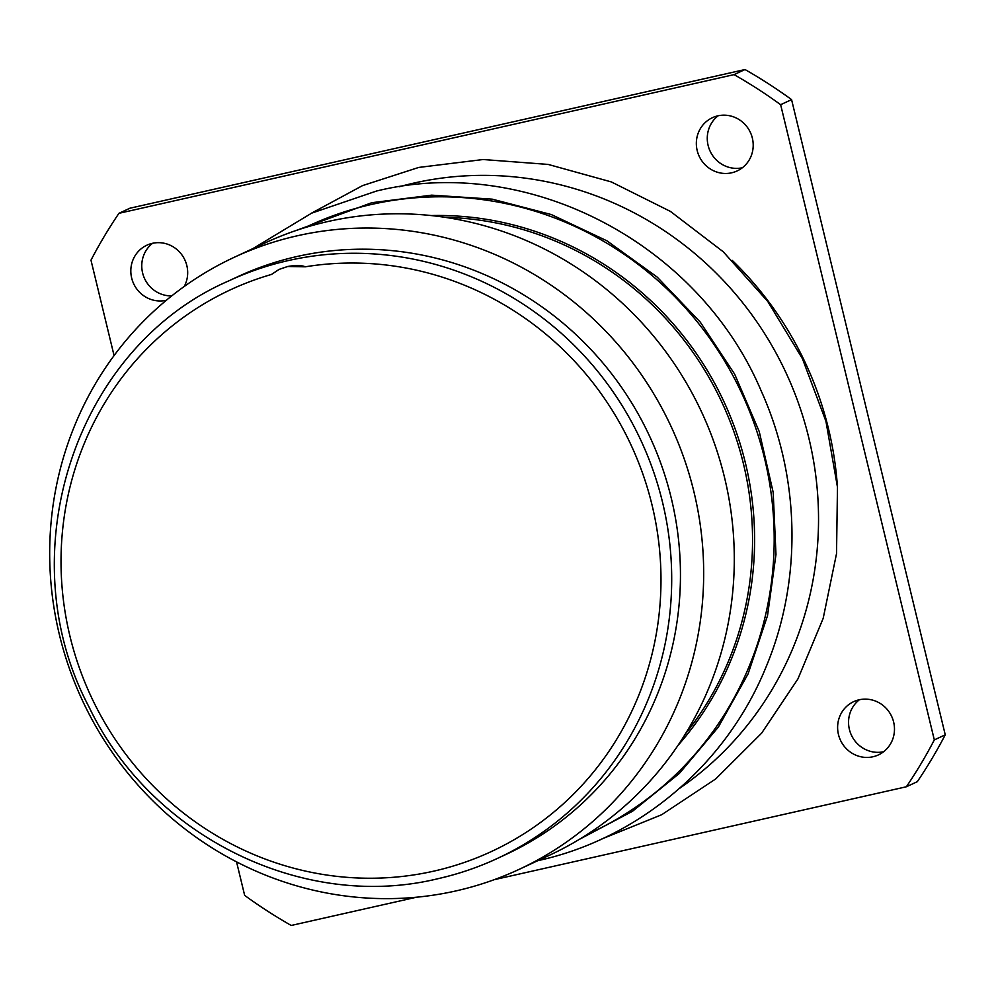 <?xml version="1.0" encoding="UTF-8"?>
<svg xmlns="http://www.w3.org/2000/svg" width="995" height="995" viewBox="0 0 995 995"><rect width="100%" height="100%" fill="white"/><g stroke="black" fill="none" stroke-linecap="round" stroke-linejoin="round"><path stroke-width="1.49" d="M287.455 266.585L279.085 269.409L271.535 274.421A309.681 297.828 65 0 0 72.2 644.934A309.681 297.828 65 0 0 433.708 871.16A309.681 297.828 65 0 0 654.026 513.768A309.681 297.828 65 0 0 305.303 266.809L287.642 266.498L279.135 269.384M305.303 266.809C301.647 265.217 295.764 265.118 287.642 266.498M228.788 280.876C75.334 347.18 7.674 553.916 89.065 707.047C150.917 836.447 303.363 911.582 437.837 878.734C458.496 874.07 478.421 867.267 497.587 858.349A318.487 306.298 65 0 0 653.23 470.722A318.487 306.298 65 0 0 288.426 260.541A318.487 306.298 65 0 0 228.788 280.876L237.544 276.797A318.487 306.298 -115 0 1 297.169 256.474A318.487 306.298 65 0 1 661.973 466.643A318.487 306.298 65 0 1 506.343 854.282L497.587 858.349A318.487 306.298 65 0 1 437.962 878.684M297.43 235.753A337.566 324.656 -115 0 0 234.223 257.295A337.566 324.656 -115 0 0 69.264 668.155A337.566 324.656 -115 0 0 455.934 890.923A337.566 324.656 65 0 0 519.129 869.369A337.566 324.656 65 0 0 684.1 458.521A337.566 324.656 65 0 0 297.43 235.753M519.129 869.369L549.75 855.115A337.566 324.656 65 0 0 714.721 444.267A337.566 324.656 65 0 0 328.051 221.499A337.566 324.656 -115 0 0 264.844 243.041L234.223 257.295M679.436 788.45A336.099 323.238 -115 0 0 789.259 379.978A336.099 323.238 -115 0 0 414.057 183.043A336.099 323.238 65 0 0 399.356 186.737M837.404 486.356A336.099 323.238 -115 0 0 732.221 260.379M118.94 213.316L734.086 74.625L745.019 69.538L129.872 208.229L118.94 213.316A491.679 472.861 65 0 0 90.98 260.18L114.077 355.601M494.154 879.704L906.37 786.771A491.679 472.861 -115 0 0 934.317 739.907L780.64 104.699A491.679 472.861 -115 0 0 734.086 74.625M416.519 897.216L291.224 925.462A491.679 472.861 65 0 1 244.658 895.388L236.549 861.869M166.401 300.241A29.352 28.233 65 0 1 131.663 278.028A29.352 28.233 65 0 1 146.862 245.205A29.352 28.233 65 0 1 186.836 265.59A29.352 28.233 65 0 1 184.249 286.473M697.184 150.531A29.352 28.233 65 0 1 712.383 117.708A29.352 28.233 65 0 1 752.357 138.094A29.352 28.233 65 0 1 737.158 170.929A29.352 28.233 65 0 1 697.184 150.531M838.462 734.497A29.352 28.233 65 0 1 853.66 701.662A29.352 28.233 65 0 1 893.634 722.059A29.352 28.233 65 0 1 878.436 754.894A29.352 28.233 65 0 1 838.462 734.497M906.37 786.771L917.303 781.684A491.679 472.861 -115 0 0 945.25 734.82L791.572 99.612A491.679 472.861 -115 0 0 745.019 69.538M171.787 295.876A29.352 28.233 65 0 1 142.608 272.941A29.352 28.233 65 0 1 152.621 243.265M742.345 167.769A29.352 28.233 65 0 1 708.117 145.444A29.352 28.233 65 0 1 718.141 115.768M883.61 751.735A29.352 28.233 65 0 1 849.394 729.41A29.352 28.233 65 0 1 859.419 699.734M934.317 739.907L945.25 734.82M780.64 104.699L791.572 99.612M685.381 733.912A315.552 303.475 -115 0 0 722.022 402.589A315.552 303.475 -115 0 0 444.914 217.308M677.869 745.553A317.019 304.893 -115 0 0 723.937 401.694A317.019 304.893 -115 0 0 431.171 215.554M587.423 834.32A334.631 321.833 65 0 0 755.504 427.353A334.631 321.833 65 0 0 371.483 204.448A334.631 321.833 -115 0 0 305.017 227.619M579.351 839.357L632.521 811.261L679.411 773.376L718.378 727.046L748.091 673.864L767.518 615.669L775.976 554.476L773.19 492.388L759.247 431.569L734.646 374.12L700.206 322.019L657.148 277.07L606.938 240.827L551.329 214.559L492.226 199.162L431.693 195.157L371.819 202.706L295.963 230.542M252.929 248.588L311.659 213.154L376.595 191.015C527.711 153.877 698.627 243.041 761.262 391.06C800.415 477.998 802.256 580.62 766.088 666.911C726.537 764.334 639.225 838.536 537.885 860.663L537.835 860.675M310.602 213.651L362.553 185.605L418.746 167.434L483.147 159.523L548.158 164.424L611.365 181.936L670.443 211.425L723.228 251.76L767.767 301.46L802.43 358.685L825.949 421.345L837.467 487.127L836.534 553.606L823.188 618.343L797.915 678.951L761.61 733.178L715.616 779.01L661.65 814.743L601.689 839.034"/></g></svg>
